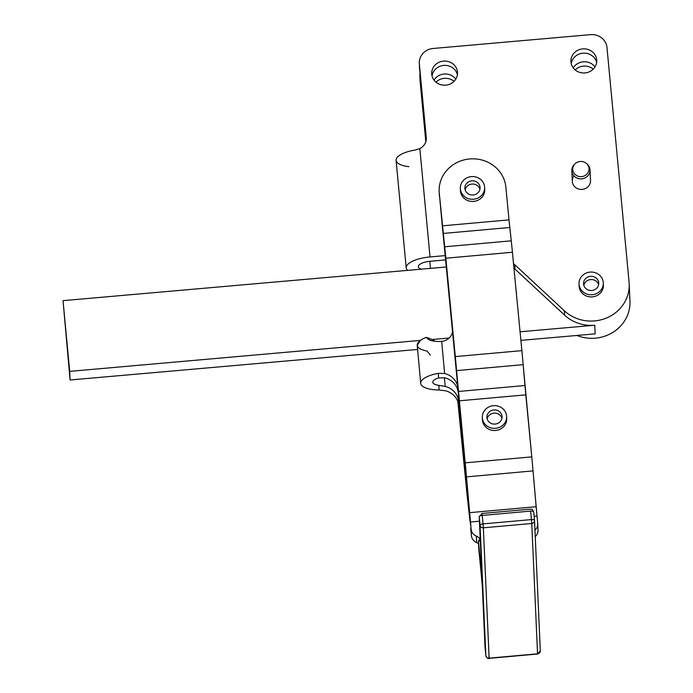 <?xml version="1.0" encoding="UTF-8"?>
<svg xmlns="http://www.w3.org/2000/svg" width="693" height="693" viewBox="0 0 693 693"><rect width="100%" height="100%" fill="white"/><g stroke="black" fill="none" stroke-linecap="round" stroke-linejoin="round"><path stroke-width="1.04" d="M441.684 341.389A12.153 11.365 -2.5 0 0 452.642 330.622A12.153 11.365 177.5 0 1 441.684 341.389L444.629 373.527A18.235 17.048 177.5 0 1 457.839 386.928A18.235 17.048 -2.5 0 0 444.629 373.527L438.348 373.328L438.556 377.954A12.153 4.305 174.8 0 0 432.813 382.233A12.153 4.305 174.8 0 0 438.886 385.36A12.153 4.305 -5.2 0 1 438.556 377.954L438.348 373.328A24.307 8.619 174.8 0 0 420.703 383.203A24.307 8.619 174.8 0 0 439.093 389.986L445.391 390.765A18.235 17.048 177.5 0 1 458.818 405.691L460.247 421.283L458.818 405.691A18.235 17.048 -2.5 0 0 445.391 390.765L439.093 389.986L438.886 385.36L445.201 386.451L444.404 377.746L445.201 386.451A18.235 17.048 177.5 0 1 458.627 401.386L461.997 438.167A33.42 31.246 -2.5 0 0 463.262 444.404A33.42 31.246 177.5 0 1 461.997 438.167L462.188 442.472A33.42 31.246 -2.5 0 0 462.196 442.602A33.42 31.246 -2.5 0 0 463.764 449.636A33.42 31.246 177.5 0 1 462.196 442.602A33.42 31.246 177.5 0 1 462.188 442.472L458.627 401.386A18.235 17.048 -2.5 0 0 445.201 386.451L438.886 385.36L439.093 389.986A24.307 8.619 -5.2 0 1 420.712 383.342A24.307 8.619 -5.2 0 1 438.348 373.328L444.629 373.527L441.684 341.389C433.333 341.779 428.248 340.428 426.42 337.335L429.365 339.891M482.337 417.541L482.432 419.698A12.153 11.365 -2.5 0 0 483.549 423.986A12.153 11.365 -2.5 0 0 497.435 430.188A12.153 11.365 -2.5 0 0 506.722 418.615L506.626 416.467A12.153 11.365 177.5 0 1 497.34 428.031A12.153 11.365 177.5 0 1 483.445 421.829A12.153 11.365 177.5 0 1 482.337 417.541A12.153 11.365 177.5 0 1 493.979 405.648A12.153 11.365 177.5 0 1 506.626 416.467M491.441 413.808A7.597 7.103 -2.5 0 0 487.162 418.944A7.597 7.103 177.5 0 1 491.441 413.808A7.597 7.103 177.5 0 1 501.94 418.286A7.597 7.103 -2.5 0 0 491.441 413.808M491.294 410.577A7.597 7.103 -2.5 0 0 486.893 417.342A7.597 7.103 -2.5 0 0 494.793 424.099A7.597 7.103 -2.5 0 0 502.07 416.666A7.597 7.103 -2.5 0 0 491.294 410.577A7.597 7.103 177.5 0 1 502.044 417.602A7.597 7.103 177.5 0 1 490.107 422.834A7.597 7.103 177.5 0 1 491.294 410.577M483.445 421.829A12.153 11.365 -2.5 0 0 504.409 423.501A12.153 11.365 -2.5 0 0 495.582 405.682A12.153 11.365 -2.5 0 0 483.445 421.829M460.334 188.461L460.429 190.618A12.153 11.365 -2.5 0 0 461.209 194.17A12.153 11.365 -2.5 0 0 475.008 201.195A12.153 11.365 -2.5 0 0 484.719 189.536L484.624 187.379A12.153 11.365 177.5 0 1 474.913 199.038A12.153 11.365 177.5 0 1 461.114 192.013A12.153 11.365 177.5 0 1 460.334 188.461A12.153 11.365 177.5 0 1 471.976 176.568A12.153 11.365 177.5 0 1 484.624 187.379M469.932 184.529A7.597 7.103 -2.5 0 0 465.159 189.865A7.597 7.103 177.5 0 1 469.932 184.529A7.597 7.103 177.5 0 1 479.937 189.206A7.597 7.103 -2.5 0 0 469.932 184.529M469.785 181.297A7.597 7.103 -2.5 0 0 464.89 188.262A7.597 7.103 -2.5 0 0 472.791 195.019A7.597 7.103 -2.5 0 0 480.067 187.578A7.597 7.103 -2.5 0 0 469.785 181.297A7.597 7.103 177.5 0 1 479.972 189.016A7.597 7.103 177.5 0 1 467.671 193.451A7.597 7.103 177.5 0 1 469.785 181.297M461.114 192.013A12.153 11.365 -2.5 0 0 481.886 195.054A12.153 11.365 -2.5 0 0 474.428 176.689A12.153 11.365 -2.5 0 0 461.114 192.013M579.019 283.948L579.114 286.105A12.153 11.365 -2.5 0 0 579.894 289.657A12.153 11.365 -2.5 0 0 593.693 296.682A12.153 11.365 -2.5 0 0 603.395 285.022L603.3 282.874A12.153 11.365 177.5 0 1 593.598 294.534A12.153 11.365 177.5 0 1 579.798 287.5A12.153 11.365 177.5 0 1 579.019 283.948A12.153 11.365 177.5 0 1 590.653 272.063A12.153 11.365 177.5 0 1 603.3 282.874M588.608 280.015A7.597 7.103 -2.5 0 0 583.844 285.351A7.597 7.103 177.5 0 1 588.608 280.015A7.597 7.103 177.5 0 1 598.622 284.702A7.597 7.103 -2.5 0 0 588.608 280.015M588.461 276.784A7.597 7.103 -2.5 0 0 583.567 283.749A7.597 7.103 -2.5 0 0 591.475 290.506A7.597 7.103 -2.5 0 0 598.743 283.073A7.597 7.103 -2.5 0 0 588.461 276.784A7.597 7.103 177.5 0 1 598.657 284.511A7.597 7.103 177.5 0 1 586.356 288.938A7.597 7.103 177.5 0 1 588.461 276.784M579.798 287.5A12.153 11.365 -2.5 0 0 600.571 290.549A12.153 11.365 -2.5 0 0 593.104 272.184A12.153 11.365 -2.5 0 0 579.798 287.5M571.829 170.755L572.297 181.306A9.113 8.524 -2.5 0 0 581.782 189.423A9.113 8.524 -2.5 0 0 590.505 180.501L590.038 169.941A9.113 8.524 177.5 0 1 590.046 170.209A9.113 8.524 177.5 0 1 581.167 178.872A9.113 8.524 177.5 0 1 571.829 170.755A9.113 8.524 177.5 0 1 574.566 164.284M586.737 163.747A9.113 8.524 177.5 0 1 590.012 169.551A9.113 8.524 177.5 0 1 590.038 169.941M589.007 168.927A8.134 7.606 177.5 0 1 577.962 176.178A8.134 7.606 177.5 0 1 574.878 163.946A8.134 7.606 177.5 0 1 586.391 163.435A8.134 7.606 177.5 0 1 589.007 168.927A8.134 7.606 -2.5 0 0 576.732 162.534A8.134 7.606 -2.5 0 0 576.879 175.71A8.134 7.606 -2.5 0 0 589.007 168.927M574.878 163.946L574.211 164.622A9.113 8.524 -2.5 0 0 577.676 178.326A9.113 8.524 -2.5 0 0 590.046 170.209A9.113 8.524 -2.5 0 0 587.118 164.05L586.391 163.435M433.957 340.237L426.42 337.335L433.957 340.237L434.424 341.337M430.327 355.102L427.027 351.039A24.307 8.619 -5.2 0 1 420.642 349.038L420.651 349.185C416.233 346.682 416.103 343.815 420.27 340.566L417.229 345.305L420.712 383.342M420.261 340.419A24.307 8.619 -5.2 0 1 426.42 337.335A24.307 8.619 174.8 0 0 420.261 340.419L69.698 371.37L70.08 379.989L417.61 349.445L70.08 379.989L63.037 300.649L446.526 266.952L63.037 300.649L70.08 379.989L63.037 300.649L69.698 371.37L420.261 340.419M462.188 433.229A33.42 31.246 177.5 0 1 461.616 429.547L458.246 392.766A18.235 17.048 -2.5 0 0 444.819 377.832A18.235 17.048 177.5 0 1 458.246 392.766L461.616 429.547A33.42 31.246 -2.5 0 0 462.188 433.229M458.818 405.691L458.627 401.386L458.818 405.691M438.556 377.954L444.819 377.841L438.556 377.954M516.025 289.752A33.42 31.246 177.5 0 1 516.45 293.589A33.42 31.246 177.5 0 1 516.476 294.447A33.42 31.246 -2.5 0 0 516.025 289.752M450.788 311.304L452.598 331.115L450.788 311.304M461.434 425.372A33.42 31.246 177.5 0 1 461.425 425.242A33.42 31.246 -2.5 0 0 461.434 425.372L469.3 511.217A27.348 0.468 -95.1 0 0 470.582 525.242A27.348 0.468 -95.1 0 0 469.421 513.816A27.348 0.468 84.9 0 1 470.582 525.242A27.348 0.468 84.9 0 1 469.3 511.217L461.434 425.372M460.247 421.283L469.533 513.808L460.247 421.283M520.885 340.376L595.157 333.853L594.776 325.234L520.062 331.8L594.776 325.234A37.976 35.508 177.5 0 1 564.604 315.15L515.012 269.092A45.573 42.611 -2.5 0 0 513.946 268.139A45.573 42.611 177.5 0 1 515.012 269.092L514.821 264.778A45.573 42.611 -2.5 0 0 513.513 263.617A45.573 42.611 177.5 0 1 514.821 264.778L515.012 269.092L564.604 315.15L564.414 310.836L514.821 264.778L564.414 310.836A37.976 35.508 -2.5 0 0 607.319 317.654A37.976 35.508 -2.5 0 0 629.079 282.242L606.981 47.462A15.194 14.206 -2.5 0 0 590.514 34.65L433.142 48.475L590.514 34.65A15.194 14.206 177.5 0 1 606.981 47.462L629.079 282.242A37.976 35.508 177.5 0 1 629.192 283.879A37.976 35.508 177.5 0 1 606.522 318A37.976 35.508 177.5 0 1 564.414 310.836L564.604 315.15A37.976 35.508 -2.5 0 0 594.776 325.234L595.157 333.853L520.885 340.376M449.142 338.028L432.051 339.527L449.142 338.028M467.42 497.964A27.348 0.468 84.9 0 1 466.25 486.538L458.047 403.569A27.348 0.468 84.9 0 1 457.804 401.377A27.348 0.468 -95.1 0 0 458.047 403.569L466.25 486.538A27.348 0.468 -95.1 0 0 467.42 497.964L469.949 520.859L467.42 497.964M459.199 409.84L458.991 409.866A27.348 0.468 84.9 0 1 460.152 421.292A27.348 0.468 -95.1 0 0 458.991 409.866L459.199 409.84M458.16 402.399L458.991 409.866L458.16 402.399M470.729 528.473L471.413 535.637A9.113 8.524 -2.5 0 0 476.663 542.576A9.113 8.524 177.5 0 1 478.534 543.65A9.113 8.524 -2.5 0 0 476.663 542.576L476.368 536.113A9.113 8.524 177.5 0 1 480.05 538.998A9.113 8.524 -2.5 0 0 476.368 536.113L476.663 542.576A9.113 8.524 177.5 0 1 471.413 535.637L471.127 529.175A9.113 8.524 -2.5 0 0 476.368 536.113A9.113 8.524 177.5 0 1 471.127 529.175L471.413 535.637L470.729 528.473M534.953 530.119A9.113 8.524 -2.5 0 0 537.699 523.215L537.006 516.051L534.13 516.311L537.006 516.051L537.699 523.215A9.113 8.524 177.5 0 1 537.725 523.622A9.113 8.524 177.5 0 1 534.953 530.119M479.435 521.205L470.443 522.011L471.127 529.175L466.484 476.871A27.348 0.468 -95.1 0 0 465.202 462.837L456.583 370.616A27.348 0.468 -95.1 0 0 455.301 356.592L445.85 258.212A27.348 0.468 -95.1 0 0 444.689 246.786L439.284 193.052L442.576 229.062A27.348 0.468 -95.1 0 0 443.745 240.488L458.108 390.029A27.348 0.468 -95.1 0 0 459.39 404.054A27.348 0.468 84.9 0 1 458.108 390.029L443.745 240.488A27.348 0.468 84.9 0 1 442.576 229.062L439.284 193.052L442.437 225.831L509.009 219.872L511.261 240.826A27.348 0.468 84.9 0 1 512.422 252.252L521.872 350.632A27.348 0.468 84.9 0 1 523.154 364.657L531.774 456.878A27.348 0.468 84.9 0 1 533.047 470.902L537.006 516.051L536.157 506.704L469.585 512.664L470.443 522.011L479.435 521.205M537.985 529.677A9.113 8.524 177.5 0 1 535.239 536.581A9.113 8.524 -2.5 0 0 538.011 530.084L537.725 523.622M505.855 187.093L509.009 219.872L505.855 187.093A33.42 31.246 -2.5 0 0 469.585 158.966A33.42 31.246 -2.5 0 0 439.284 193.052A33.42 31.246 177.5 0 1 439.18 191.554A33.42 31.246 177.5 0 1 470.382 158.905A33.42 31.246 177.5 0 1 505.855 187.093M484.615 188.461A12.153 11.365 177.5 0 1 473.076 201.429A12.153 11.365 177.5 0 1 460.438 189.536M439.18 191.554L439.327 194.794A33.42 31.246 -2.5 0 0 439.431 196.284A33.42 31.246 177.5 0 1 439.301 193.286M466.484 476.871L533.047 470.902A27.348 0.468 -95.1 0 0 531.774 456.878L465.202 462.837A27.348 0.468 84.9 0 1 466.484 476.871L469.585 512.664L536.157 506.704L533.047 470.902L466.484 476.871M456.583 370.616L523.154 364.657A27.348 0.468 -95.1 0 0 521.872 350.632L455.301 356.592A27.348 0.468 84.9 0 1 456.583 370.616L459.242 400.823L525.814 394.863L524.965 385.516L458.394 391.476L524.965 385.516L523.154 364.657L456.583 370.616M465.202 462.837L531.774 456.878L525.814 394.863L459.242 400.823L465.202 462.837M506.618 417.541A12.153 11.365 177.5 0 1 495.079 430.509A12.153 11.365 177.5 0 1 482.441 418.615M443.217 233.446L509.779 227.486L509.009 219.872L442.437 225.831L444.689 246.786A27.348 0.468 84.9 0 1 445.85 258.212L512.422 252.252A27.348 0.468 -95.1 0 0 511.261 240.826L444.689 246.786L511.261 240.826L509.779 227.486L443.217 233.446M455.301 356.592L521.872 350.632L512.422 252.252L445.85 258.212L455.301 356.592M420.027 73.51A15.194 14.206 -2.5 0 0 419.915 76.88L425.97 141.173L419.915 76.88A15.194 14.206 177.5 0 1 419.871 76.221A15.194 14.206 177.5 0 1 420.027 73.51M429.799 261.296L430.466 268.364L429.799 261.296M444.066 74.038A12.916 12.076 177.5 0 1 455.803 79.115A12.916 12.076 -2.5 0 0 444.066 74.038A12.916 12.076 -2.5 0 0 434.017 80.085A12.916 12.076 177.5 0 1 444.066 74.038M573.232 67.853A12.916 12.076 177.5 0 1 595.01 66.883A12.916 12.076 -2.5 0 0 573.232 67.853M575.19 69.924A12.916 12.076 177.5 0 1 593.243 69.118A12.916 12.076 -2.5 0 0 575.19 69.924M570.971 62.032A12.916 12.076 -2.5 0 0 584.667 72.947A12.916 12.076 -2.5 0 0 596.734 60.334A12.916 12.076 -2.5 0 0 583.298 48.848A12.916 12.076 -2.5 0 0 570.937 61.478A12.916 12.076 -2.5 0 0 570.971 62.032A12.916 12.076 177.5 0 1 589.284 49.931A12.916 12.076 177.5 0 1 591.242 70.755A12.916 12.076 177.5 0 1 570.971 62.032M571.24 63.626A12.916 12.076 177.5 0 1 583.489 53.153A12.916 12.076 177.5 0 1 596.621 62.5A12.916 12.076 -2.5 0 0 583.489 53.153A12.916 12.076 -2.5 0 0 571.24 63.626M444.256 78.352A12.916 12.076 177.5 0 1 454.028 81.358A12.916 12.076 -2.5 0 0 444.256 78.352A12.916 12.076 -2.5 0 0 435.975 82.155A12.916 12.076 177.5 0 1 444.256 78.352M431.756 74.264A12.916 12.076 -2.5 0 0 445.452 85.178A12.916 12.076 -2.5 0 0 457.519 72.566A12.916 12.076 -2.5 0 0 444.083 61.079A12.916 12.076 -2.5 0 0 431.722 73.709A12.916 12.076 -2.5 0 0 431.756 74.264A12.916 12.076 177.5 0 1 450.069 62.162A12.916 12.076 177.5 0 1 452.035 82.987A12.916 12.076 177.5 0 1 431.756 74.264M432.025 75.858A12.916 12.076 177.5 0 1 444.274 65.385A12.916 12.076 177.5 0 1 457.406 74.731A12.916 12.076 -2.5 0 0 444.274 65.385A12.916 12.076 -2.5 0 0 432.025 75.858M421.327 269.17A12.153 4.305 -5.4 0 1 419.343 264.726A12.153 4.305 -5.4 0 1 430.223 261.261L445.842 259.884L430.223 261.261A12.153 4.305 174.6 0 0 418.312 266.71A12.153 4.305 174.6 0 0 421.327 269.17M445.408 255.596L430.032 256.947A24.307 8.619 174.6 0 0 407.631 270.374A24.307 8.619 -5.4 0 1 406.211 267.844A24.307 8.619 -5.4 0 1 430.032 256.947L445.408 255.596M629.66 295.166L629.85 299.471A37.976 35.508 177.5 0 1 576.879 335.455A37.976 35.508 -2.5 0 0 629.963 301.117L629.192 283.879M419.3 63.297L419.49 67.602A15.194 14.206 -2.5 0 0 419.534 68.26L419.343 63.947A15.194 14.206 177.5 0 1 419.3 63.297A15.194 14.206 177.5 0 1 433.142 48.475A15.194 14.206 -2.5 0 0 419.343 63.947L426.264 137.491A12.153 11.365 177.5 0 1 419.828 148.579L430.032 256.947L419.828 148.579A12.153 11.365 -2.5 0 0 426.308 138.02A12.153 11.365 -2.5 0 0 426.264 137.491L419.534 68.26A15.194 14.206 177.5 0 1 419.482 66.944M603.36 284.502A12.153 11.365 177.5 0 1 591.458 296.925A12.153 11.365 177.5 0 1 579.114 285.022M590.479 180.111A9.113 8.524 177.5 0 1 578.976 189.137A9.113 8.524 177.5 0 1 574.021 175.944M419.871 76.221L420.062 80.527A15.194 14.206 -2.5 0 0 420.114 81.185L425.814 141.736L420.114 81.185A15.194 14.206 177.5 0 1 420.053 79.868M408.896 166.649A24.307 8.619 -5.4 0 1 396.318 158.844A24.307 8.619 -5.4 0 1 415.237 150.034L419.828 148.579L415.237 150.034A24.307 8.619 174.6 0 0 396.093 160.36L406.211 267.844M489.137 658.151L537.551 653.82L531.765 523.484L483.35 527.815L489.137 658.151L483.35 527.815L531.765 523.484L530.63 511.096L482.215 515.427L483.03 523.908L531.444 519.577A3.041 1.074 -5.5 0 1 534.52 520.365A3.041 1.074 -5.5 0 1 534.52 520.382A3.041 2.841 177.5 0 1 531.765 523.484L537.551 653.82A3.041 2.841 -2.5 0 0 540.306 650.718A3.041 2.841 177.5 0 1 537.551 653.82L489.137 658.151A3.041 2.841 177.5 0 1 485.845 655.595A3.041 2.841 -2.5 0 0 489.137 658.151M533.705 511.902A3.041 1.074 174.5 0 0 533.705 511.876A3.041 1.074 174.5 0 0 530.63 511.096L531.444 519.577L483.03 523.908L483.35 527.815A3.041 2.841 177.5 0 1 480.05 525.259L485.845 655.595A3.041 1.074 174.5 0 0 485.845 655.613A3.041 1.074 -5.5 0 1 485.845 655.595L485.022 647.106A3.041 1.074 174.5 0 0 485.031 647.132A3.041 1.074 174.5 0 0 485.031 647.149A3.041 1.074 -5.5 0 1 485.022 647.106L485.845 655.595L480.05 525.259A3.041 2.841 -2.5 0 0 483.35 527.815L483.03 523.908A3.041 1.074 174.5 0 0 480.05 525.259A3.041 1.074 -5.5 0 1 483.03 523.908L482.215 515.427A3.041 1.074 174.5 0 0 479.235 516.779L480.05 525.259L479.235 516.779A3.041 1.074 -5.5 0 1 482.215 515.427L481.99 513.478L482.215 515.427L530.63 511.096A3.041 1.074 -5.5 0 1 533.705 511.876A3.041 1.074 -5.5 0 1 533.705 511.902L534.52 520.348A3.041 1.074 174.5 0 0 531.444 519.577L531.765 523.484A3.041 2.841 -2.5 0 0 534.52 520.382A3.041 1.074 174.5 0 0 534.52 520.365L540.315 650.857L537.551 654.019L489.137 658.35C488.288 659.156 487.188 658.237 485.845 655.613L485.013 646.976A3.041 2.841 -2.5 0 0 485.022 647.106A3.041 2.841 177.5 0 1 485.013 646.976L482.363 587.196A3.041 2.841 -2.5 0 0 482.371 587.326L485.022 647.106L482.371 587.326A3.041 2.841 177.5 0 1 482.363 587.196L481.73 579.521A3.041 1.074 174.5 0 0 481.73 579.539A3.041 1.074 -5.5 0 1 481.73 579.521L478.742 548.432A3.041 1.074 -5.5 0 1 478.742 548.406A3.041 2.841 177.5 0 1 478.733 548.276A3.041 2.841 -2.5 0 0 478.742 548.406A3.041 1.074 174.5 0 0 478.742 548.432A3.041 1.074 174.5 0 0 478.75 548.449M489.102 658.151L488.911 656.401L489.102 658.151M480.214 538.911L478.447 541.805A3.041 2.841 -2.5 0 0 478.456 541.943A3.041 1.074 -5.5 0 1 480.301 540.774A3.041 1.074 174.5 0 0 478.456 541.943L481.444 573.059A3.041 1.074 -5.5 0 1 481.713 572.574A3.041 1.074 174.5 0 0 481.444 573.059L481.895 576.559A3.041 2.841 177.5 0 1 481.886 576.42A3.041 2.841 -2.5 0 0 481.895 576.559L479.235 516.779A3.041 2.841 177.5 0 1 479.227 516.64A3.041 2.841 -2.5 0 0 479.235 516.779L481.895 576.559L478.456 541.943A3.041 2.841 177.5 0 1 480.145 539.128M530.405 509.338L530.405 509.147C532.224 510.048 531.418 507.501 533.705 511.876L534.52 520.365M481.99 513.678L479.227 516.64L481.886 576.42M478.733 548.137A3.041 2.841 -2.5 0 0 478.733 548.276L478.447 541.805M516.502 294.698L516.45 293.589M530.405 509.147L481.99 513.478"/></g></svg>
